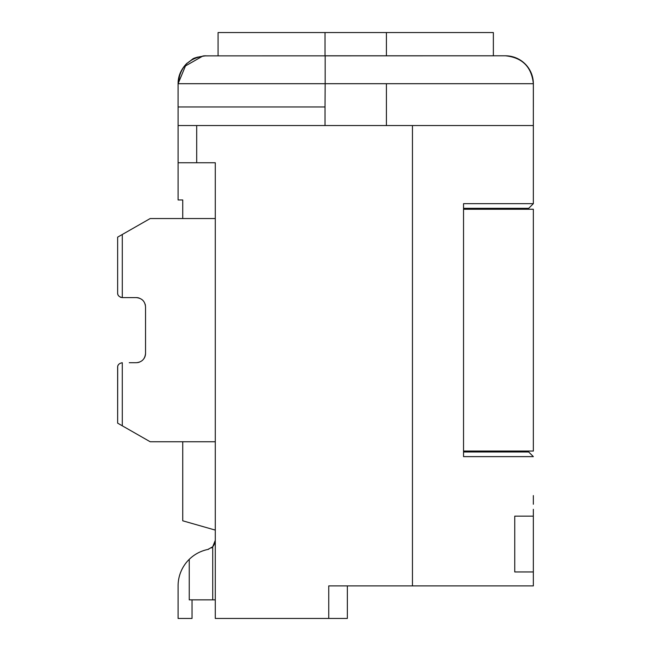 <?xml version="1.0" encoding="UTF-8"?>
<svg xmlns="http://www.w3.org/2000/svg" width="651" height="651" viewBox="0 0 651 651"><rect width="100%" height="100%" fill="white"/><g stroke="black" fill="none" stroke-linecap="round" stroke-linejoin="round"><path stroke-width="0.98" d="M533.348 516.153L514.746 516.153L514.746 571.952L514.746 516.153L514.746 571.952L533.348 571.952L533.348 585.9L533.348 510.262M533.348 530.069L533.348 526.846M533.348 515.323L533.348 509.302M533.348 513.704L533.348 523.632M533.348 526.887L533.348 523.266M533.348 504.256L533.348 495.582M533.348 531.672L533.348 530.695M533.348 539.37L533.348 531.33M528.702 451.981L533.348 456.628L528.702 451.981L463.545 451.981L528.702 451.981M533.348 203.673L528.702 208.32L533.348 203.673L533.348 125.553L533.348 203.673L463.545 203.673L463.545 456.628L533.348 456.628M325.028 125.553L325.028 106.951L178.089 106.951L178.089 125.553L533.348 125.553L533.348 106.951L533.348 125.553M533.348 585.9L328.747 585.9L328.747 618.45L215.286 618.45L215.286 162.75L178.089 162.75L178.089 199.947L182.736 199.947L182.736 218.549M520.67 516.153L514.746 516.153M527.505 571.952L533.348 571.952M212.722 599.848L189.246 599.848L189.246 559.331C194.421 554.286 200.622 550.998 207.848 549.452L212.722 546.759L212.722 599.848L215.286 599.848L215.286 609.149M213.471 545.863L211.713 547.67L213.504 545.823L214.952 542.828L215.286 540.338L212.722 546.759M328.747 618.45L347.349 618.45L347.349 601.736M528.702 208.32L463.545 208.32M325.093 83.702L533.348 83.702L533.348 106.951L533.348 83.702A27.903 27.903 -93.3 0 0 505.453 55.799L325.166 55.799L325.166 83.702L178.089 83.702C179.847 66.858 189.148 57.557 205.993 55.799C197.782 56.857 193.176 58.077 192.183 59.461L186.178 64.05C180.734 69.974 178.032 76.525 178.089 83.702L186.324 63.904L193.054 58.989M533.348 169.26L533.348 162.986M347.349 618.45L347.349 585.9M215.286 530.101L182.736 520.8L182.736 441.752M178.089 125.553L178.089 162.75M186.463 63.765L187.276 63.009M218.077 32.55L218.077 55.799L218.077 32.55L493.36 32.55L493.36 55.799L493.36 32.55M533.348 154.612L533.348 152.521M533.348 165.427L533.348 161.586M514.746 208.32L514.746 209.248L514.746 208.32M514.746 451.053L514.746 451.981L514.746 451.053M463.545 209.248L533.348 209.248L533.348 451.053L533.348 209.248M533.348 437.098L533.348 444.088M533.348 229.217L533.348 275.723M122.29 234.49L122.298 297.605L136.238 297.597L129.264 297.597M145.531 306.841C145.002 301.258 141.902 298.182 136.23 297.597A9.301 9.301 0 0 1 139.224 298.093M141.999 299.598A9.301 9.301 0 0 1 143.497 301.087M145.067 303.984A9.301 9.301 0 0 1 145.417 305.409M143.895 358.685A9.301 9.301 0 0 0 145.539 353.403L145.539 330.13M139.428 362.135A9.301 9.301 0 0 1 137.516 362.615M145.547 353.338C144.97 359.092 141.869 362.208 136.246 362.697L129.264 362.697M117.636 423.15L117.636 367.351C117.53 364.926 119.084 363.38 122.282 362.705L122.298 425.811L117.636 423.15L117.685 366.725M117.888 365.846L118.181 365.17M121.216 297.474L120.362 297.181M118.653 295.847L118.295 295.326M117.872 294.398L117.709 293.756M215.286 218.549L150.186 218.549L117.636 237.151L117.636 292.95C117.53 295.383 119.084 296.929 122.298 297.605M145.531 306.873L145.547 353.371M122.29 425.811L150.186 441.752L215.286 441.752M533.348 451.053L463.545 451.053M214.944 542.836L215.286 540.338M208.711 549.232L207.848 549.452C200.679 550.966 194.478 554.261 189.246 559.331A37.197 37.197 0 0 0 178.089 585.9L178.089 618.45L192.037 618.45L192.037 599.848M211.713 547.67L211.298 547.979M189.246 559.331C194.478 554.261 200.679 550.966 207.848 549.452C200.679 550.966 194.478 554.261 189.246 559.331A37.197 37.197 0 0 0 178.089 585.9M412.449 125.553L412.449 585.9M196.692 162.75L196.692 125.553M325.028 106.951L325.166 83.702M386.409 83.702L386.409 125.553L386.409 83.702M386.409 32.55L386.409 55.799M325.028 55.799L325.028 32.55M533.364 106.951L533.364 83.702M533.348 83.702C531.59 66.858 522.289 57.557 505.445 55.799L203.991 55.872M204.959 55.823L204.292 55.856M204.268 55.856L203.568 55.905M195.617 57.801L191.451 59.892M180.132 73.229L178.089 83.702L178.073 106.951L178.081 83.702M204.52 55.84L205.993 55.799M197.538 57.109L195.691 57.768M183.68 66.955L202.966 55.962"/></g></svg>
